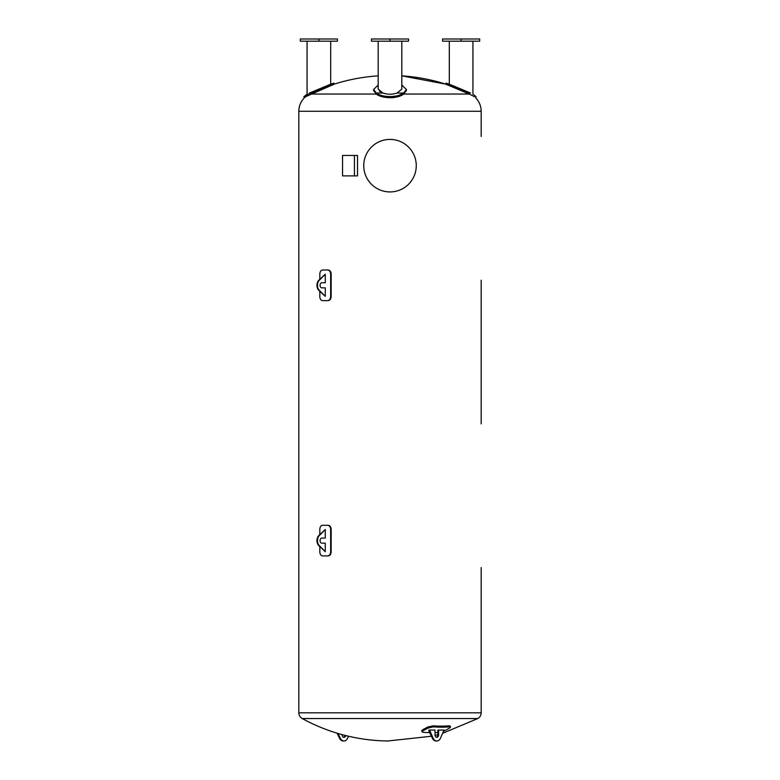<?xml version="1.0" encoding="UTF-8"?>
<svg xmlns="http://www.w3.org/2000/svg" width="780" height="780" viewBox="0 0 780 780"><rect width="100%" height="100%" fill="white"/><g stroke="black" fill="none" stroke-linecap="round" stroke-linejoin="round"><path stroke-width="1.17" d="M436.81 741A6.201 4.388 -90 0 0 440.417 738.319L444.025 730.06L438.194 730.06A183.944 130.075 90 0 1 437.843 730.246L437.843 734.799L438.613 734.799A2.554 1.804 -90 0 1 436.81 737.353A2.554 1.804 -90 0 1 435.006 734.799L435.006 730.06L429.585 730.06L433.192 738.319A6.201 4.388 -90 0 0 436.81 741L436.03 741A6.201 4.388 90 0 1 432.422 738.319L433.192 738.319M429.653 732.625A183.807 121.417 -118.4 0 1 423.296 732.322L422.009 731.786L423.062 730.704A183.329 129.636 -90 0 0 427.781 728.149L433.407 726.853A183.807 121.417 61.6 0 0 449.299 726.853L450.508 727.106L449.446 728.149A183.329 129.636 90 0 1 444.727 730.704L443.956 731.055M437.843 732.42A183.807 121.417 -118.4 0 1 435.006 732.576M450.508 727.106L450.226 726.082L449.017 725.829A182.715 120.686 -118.4 0 1 433.134 725.829L427.508 727.126A182.227 128.856 90 0 1 422.779 729.68L421.736 730.762L422.009 731.786M438.613 730.06L438.613 734.799M436.42 737.295A2.554 1.804 90 0 0 437.843 734.799M429.585 730.06L428.815 730.06L428.815 730.899L432.422 738.319M428.815 730.899L429.585 730.899M354.432 175.88L357.513 175.88L357.513 155.454L342.537 155.454L342.537 175.88L354.432 175.88L354.432 155.454M323.047 269.977L328.107 269.977C329.95 270.221 330.973 271.586 331.168 274.063L331.168 296.536C330.973 299.013 329.95 300.378 328.107 300.622L323.047 300.622M481.182 280.195L481.182 423.891M319.819 279.211L319.819 274.063C319.966 271.586 320.873 270.221 322.53 269.977L327.59 269.977C329.433 270.221 330.447 271.586 330.652 274.063L330.652 296.536C330.447 299.013 329.433 300.378 327.59 300.622L322.53 300.622C320.873 300.378 319.966 299.013 319.819 296.536L319.819 291.379M327.59 300.622L328.107 300.622M327.59 269.977L328.107 269.977M323.047 525.281L328.107 525.281C329.95 525.525 330.973 526.89 331.168 529.367L331.168 551.84C330.973 554.317 329.95 555.682 328.107 555.925L323.047 555.925M319.819 534.524L319.819 529.367C319.966 526.89 320.873 525.525 322.53 525.281L327.59 525.281C329.433 525.525 330.447 526.89 330.652 529.367L330.652 551.84C330.447 554.317 329.433 555.682 327.59 555.925L322.53 555.925C320.873 555.682 319.966 554.317 319.819 551.84L319.819 546.692M327.59 555.925L328.107 555.925M327.59 525.281L328.107 525.281M481.182 712.822L298.818 712.822C298.906 715.348 300.037 717.249 302.211 718.546L477.789 718.546C479.963 717.249 481.094 715.348 481.182 712.822L481.182 567.596M302.211 718.546A182.803 182.803 0 0 0 387.796 740.99L431.418 736.252M477.789 718.546L442.923 733.181M437.843 734.633L435.045 735.365M475.644 97.822L475.683 97.841C479.271 101.605 481.104 106.09 481.182 111.287L298.818 111.287L298.818 712.822M378.183 85.069L373.591 89.486L376.418 93.064C382.239 97.695 397.751 97.695 403.582 93.064L406.409 89.486L406.409 90.529L403.679 94.048C397.878 98.855 382.112 98.855 376.321 94.048L310.762 94.048C302.211 98.855 302.211 98.855 310.762 94.048L334.279 84.142L306.481 96.311M305.194 97.188L305.731 96.808M373.591 89.486L373.591 90.529L376.321 94.048L379.694 95.726M391.248 97.812L394.465 97.451M469.267 94.058L472.582 95.735M473.519 96.311L474.269 96.808M469.238 94.048C477.789 98.855 477.789 98.855 469.238 94.048L445.721 84.142L469.238 94.048L403.679 94.048M312.019 92.323L310.245 93.073C301.84 97.695 301.84 97.695 310.255 93.064L333.908 83.119L310.391 93.015M378.183 75.855A183.31 183.31 0 0 0 334.279 84.142L333.908 83.119L325.494 86.658M309.416 93.064C306.306 94.555 306.306 94.555 309.416 93.064C306.306 94.555 306.306 94.555 309.416 93.064L330.661 84.191L310.255 93.064M307.067 41.184L307.067 94.214L303.907 96.71L304.317 97.841C300.729 101.605 298.896 106.09 298.818 111.287M318.883 41.184L337.447 41.184L337.447 39L300.31 39L300.31 41.184L318.883 41.184L318.883 39M406.409 89.486L401.817 85.069M401.817 41.184L401.817 89.056L397.078 93.064C392.35 94.555 387.64 94.555 382.921 93.064L378.183 89.056L378.183 41.184M390 41.184L408.564 41.184L408.564 39L371.436 39L371.436 41.184L390 41.184L390 39M469.745 93.064C478.159 97.695 478.159 97.695 469.745 93.064L446.092 83.119L470.584 93.064C473.694 94.555 473.694 94.555 470.584 93.064C473.694 94.555 473.694 94.555 470.584 93.064L449.339 84.191L470.584 93.064M472.933 41.184L472.933 94.214L476.092 96.71L475.683 97.841M469.609 93.015L467.981 92.323M454.506 86.658L446.092 83.119L445.721 84.142A183.31 183.31 0 0 0 401.817 75.855L445.721 84.142M461.116 39L442.552 39L442.552 41.184L479.69 41.184L479.69 39L461.116 39L461.116 41.184M401.846 93.98L400.403 94.624M386.412 93.922L382.921 93.064L376.418 93.064L373.639 90.012M406.36 90.012L403.679 93.015M379.363 91.221L382.775 93.015M325.27 274.248L325.27 282.75L321.867 282.75A2.554 1.804 -90 0 0 320.053 285.295A2.554 1.804 -90 0 0 321.867 287.849L325.27 287.849L325.27 296.351L319.303 290.335A6.201 4.388 -90 0 1 319.303 280.264L325.27 274.248M325.221 274.248L318.786 280.264A6.201 4.388 90 0 0 318.786 290.335L325.221 296.351M325.27 529.552L325.27 538.054L321.867 538.054A2.554 1.804 -90 0 0 320.053 540.608A2.554 1.804 -90 0 0 321.867 543.153L325.27 543.153L325.27 551.655L319.303 545.639A6.201 4.388 -90 0 1 319.303 535.567L325.27 529.552M325.221 529.552L318.786 535.567A6.201 4.388 90 0 0 318.786 545.639L325.221 551.655M363.743 165.672A26.257 26.257 0 0 1 403.133 142.925A26.257 26.257 0 0 1 403.133 188.409A26.257 26.257 0 0 1 363.743 165.672M345.686 735.55A2.554 1.804 -90 0 1 343.97 737.353A2.554 1.804 -90 0 1 342.157 734.799L342.157 734.633M343.58 737.295A2.554 1.804 90 0 0 344.955 735.365M348.582 736.252L347.578 738.319A6.201 4.388 -90 0 1 343.97 741A6.201 4.388 -90 0 1 340.353 738.319L337.984 733.444M337.077 733.181L339.583 738.319A6.201 4.388 90 0 0 343.19 741L343.97 741M433.407 726.853L433.134 725.829M427.781 728.149L427.508 727.126M449.299 726.853L449.017 725.829M423.062 730.704L422.779 729.68M330.652 296.536L331.168 296.536M330.652 274.063L331.168 274.063M330.652 551.84L331.168 551.84M330.652 529.367L331.168 529.367M397.078 93.064L403.582 93.064M318.786 290.335L319.303 290.335M318.786 280.264L319.303 280.264M318.786 545.639L319.303 545.639M318.786 535.567L319.303 535.567M340.353 738.319L339.583 738.319M481.182 111.287L481.182 136.49M333.908 83.119A184.402 184.402 0 0 0 330.691 84.172L330.691 41.184M449.309 41.184L449.309 84.172A184.402 184.402 0 0 0 446.092 83.119"/></g></svg>
